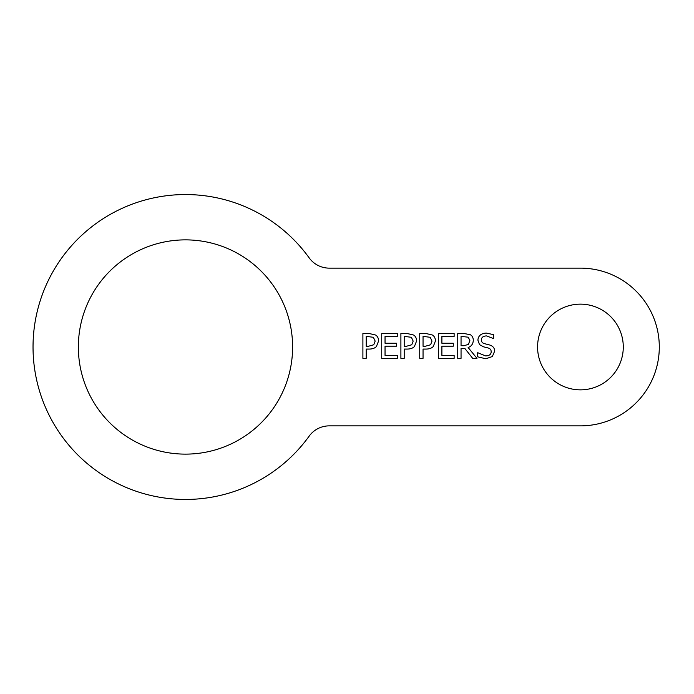 <?xml version="1.0" encoding="UTF-8"?>
<svg xmlns="http://www.w3.org/2000/svg" width="694" height="694" viewBox="0 0 694 694"><rect width="100%" height="100%" fill="white"/><g stroke="black" fill="none" stroke-linecap="round" stroke-linejoin="round"><path stroke-width="1.04" d="M438.582 358.338L438.582 333.502L454.128 333.502L454.128 336.434L441.887 336.434L441.887 343.244L453.295 343.244L453.295 346.176L441.887 346.176L441.887 355.397L454.128 355.397L454.128 358.338L438.582 358.338M431.998 341.084L430.211 337.301L423.045 336.356L423.045 346.263L425.301 346.263L430.592 344.771L431.998 341.084M435.442 340.988L433.273 346.506C431.703 348.206 429.23 349.065 425.838 349.082L423.045 349.082L423.045 358.338L419.74 358.338L419.74 333.502L425.986 333.502L432.483 335.046C434.401 336.278 435.381 338.256 435.442 340.988M413.164 341.084L411.369 337.301L404.203 336.356L404.203 346.263L406.458 346.263L411.75 344.771L413.164 341.084M416.6 340.988L414.431 346.506C412.869 348.206 410.388 349.065 407.005 349.082L404.203 349.082L404.203 358.338L400.898 358.338L400.898 333.502L407.144 333.502L413.641 335.046C415.559 336.278 416.539 338.256 416.6 340.988M375.159 341.084L373.363 337.301L366.198 336.356L366.198 346.263L368.453 346.263L373.745 344.771L375.159 341.084M378.594 340.988L376.426 346.506C374.864 348.206 372.383 349.065 369 349.082L366.198 349.082L366.198 358.338L362.901 358.338L362.901 333.502L369.139 333.502L375.636 335.046C377.553 336.278 378.542 338.256 378.594 340.988M381.735 358.338L381.735 333.502L397.28 333.502L397.28 336.434L385.04 336.434L385.04 343.244L396.456 343.244L396.456 346.176L385.04 346.176L385.04 355.397L397.28 355.397L397.28 358.338L381.735 358.338M469.847 340.502L468.276 337.206L461.05 336.356L461.05 345.699L463.948 345.699L468.433 344.406L469.847 340.502M476.969 358.338L472.683 358.338L464.833 348.457L461.05 348.457L461.05 358.338L457.745 358.338L457.745 333.502L464.147 333.502L470.471 334.803C472.284 335.879 473.221 337.692 473.291 340.242C473.152 343.894 471.434 346.323 468.138 347.529L476.969 358.338M485.869 358.781L477.715 356.846L477.715 352.699L485.626 355.927C489.296 355.788 491.144 354.408 491.161 351.78C491.205 349.819 490.181 348.553 488.099 347.972L483.614 346.844L479.511 344.649L477.897 340.164C478.253 335.783 481.037 333.415 486.251 333.059L493.634 334.664L493.634 338.611L486.468 335.913C483.232 336.052 481.523 337.353 481.341 339.817C481.376 341.873 482.451 343.157 484.577 343.686L489.669 344.996C493.018 346.063 494.666 348.145 494.605 351.251L492.35 356.525L485.869 358.781M580.436 425.864A78.864 78.864 0 0 0 659.3 347A78.864 78.864 0 0 0 580.436 268.136L329.286 268.136A24.837 24.837 0 0 1 309.134 257.821A152.454 152.454 0 0 0 83.61 233.583A152.454 152.454 0 0 0 83.61 460.417A152.454 152.454 0 0 0 309.134 436.179A24.837 24.837 0 0 1 329.286 425.864L580.436 425.864M292.608 347A107.119 107.119 0 0 1 131.921 439.77A107.119 107.119 0 0 1 131.921 254.23A107.119 107.119 0 0 1 292.608 347M623.281 347A42.846 42.846 0 0 1 559.008 384.112A42.846 42.846 0 0 1 559.008 309.888A42.846 42.846 0 0 1 623.281 347"/></g></svg>
